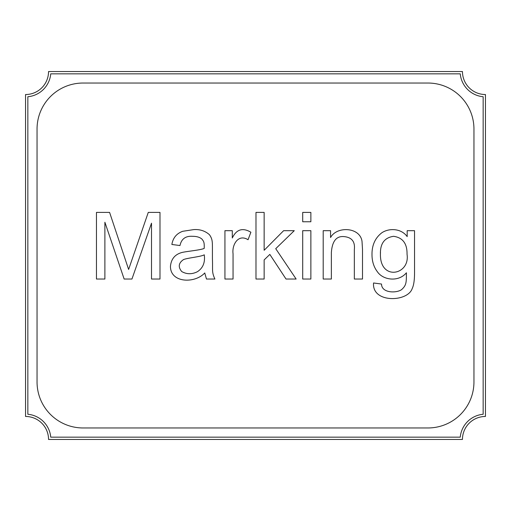 <?xml version="1.0" encoding="UTF-8"?>
<svg xmlns="http://www.w3.org/2000/svg" width="511" height="511" viewBox="0 0 511 511"><rect width="100%" height="100%" fill="white"/><g stroke="black" fill="none" stroke-linecap="round" stroke-linejoin="round"><path stroke-width="0.77" d="M485.45 416.465L485.45 94.535A22.995 22.995 0 0 1 462.455 71.54L48.545 71.54A22.995 22.995 0 0 1 25.55 94.535L25.55 416.465A22.995 22.995 0 0 1 48.545 439.46L462.455 439.46A22.995 22.995 0 0 1 485.45 416.465M37.047 381.973A45.99 45.99 0 0 0 83.038 427.963L427.963 427.963A45.99 45.99 0 0 0 473.953 381.973L473.953 129.028A45.99 45.99 0 0 0 427.963 83.038L83.038 83.038A45.99 45.99 0 0 0 37.047 129.028L37.047 381.973M104.889 222.247L104.889 279.038L96.458 279.038L96.458 212.404L109.59 212.404L128.619 269.45L148.273 212.404L159.988 212.404L159.988 279.038L151.512 279.038L151.512 223.179L131.947 279.038L124.141 279.038L104.889 222.247M214.907 279.038L206.476 279.038L204.751 272.957C194.742 283.797 170.335 283.011 170.457 266.301C171.185 258.853 175.12 254.223 182.255 252.415C187.678 251.195 200.817 250.083 204.215 248.378C204.426 241.76 203.634 241.428 201.954 239.11C199.865 237.257 196.741 236.325 192.596 236.312C185.614 235.827 181.411 238.905 179.993 245.542L171.875 244.475C172.961 237.922 176.57 233.533 182.702 231.298L193.701 229.611C199.884 229.19 205.135 230.895 209.453 234.715C212.295 238.803 212.423 241.339 212.423 247.848L212.423 258.802C212.883 270.689 211.573 271.68 214.907 279.038M248.046 239.729C238.171 233.508 231.822 244.935 233.054 253.75L233.054 279.038L224.936 279.038L224.936 230.678L232.301 230.678L232.301 237.998C236.446 229.318 242.642 227.395 250.888 232.23L248.046 239.729M264.149 259.914L264.149 279.038L255.985 279.038L255.985 212.404L264.149 212.404L264.149 250.288L283.624 230.678L294.272 230.678L275.729 248.691L296.137 279.038L286.019 279.038L269.827 254.414L264.149 259.914M310.867 212.404L310.867 221.761L302.704 221.761L302.704 212.404L310.867 212.404M310.867 230.678L310.867 279.038L302.704 279.038L302.704 230.678L310.867 230.678M354.34 279.038L354.34 249.579C355.215 241.703 351.843 237.385 344.229 236.625C336.449 235.782 332.156 241.103 331.364 252.594L331.364 279.038L323.201 279.038L323.201 230.678L330.566 230.678L330.566 237.558C336.577 226.028 360.006 226.852 362.018 241.371L362.503 249.311L362.503 279.038L354.34 279.038M407.178 230.678L414.542 230.678L414.542 272.472C414.549 279.964 413.782 285.291 412.236 288.44C407.963 302.231 371.804 303.393 373.554 282.985L381.538 284.046C381.493 293.059 396.223 293.403 401.589 289.635C406.564 285.125 406.334 282.385 406.424 272.778C398.561 282.321 383.09 280.169 377.457 271.846C373.816 267.074 371.995 261.319 371.995 254.593C371.887 245.197 375.157 237.934 381.8 232.805C389.05 227.88 401.307 228.302 407.178 236.625L407.178 230.678M460.258 73.84L50.742 73.84A25.295 25.295 0 0 1 27.85 96.732L27.85 414.268A25.295 25.295 0 0 1 50.742 437.161L460.258 437.161A25.295 25.295 0 0 1 483.151 414.268L483.151 96.732A25.295 25.295 0 0 1 460.258 73.84M181.724 271.539C186.739 274.394 191.989 274.439 197.47 271.673C203.02 268 205.281 262.379 204.259 254.81C200.97 256.752 188.399 257.774 183.634 259.518C178.556 262.91 177.917 266.921 181.724 271.539M380.478 251.987L380.427 254.012C379.845 281.293 410.314 275.09 407.043 254.28C407.235 243.575 402.738 237.583 393.559 236.312C384.54 237.634 380.165 243.53 380.427 254.012"/></g></svg>
